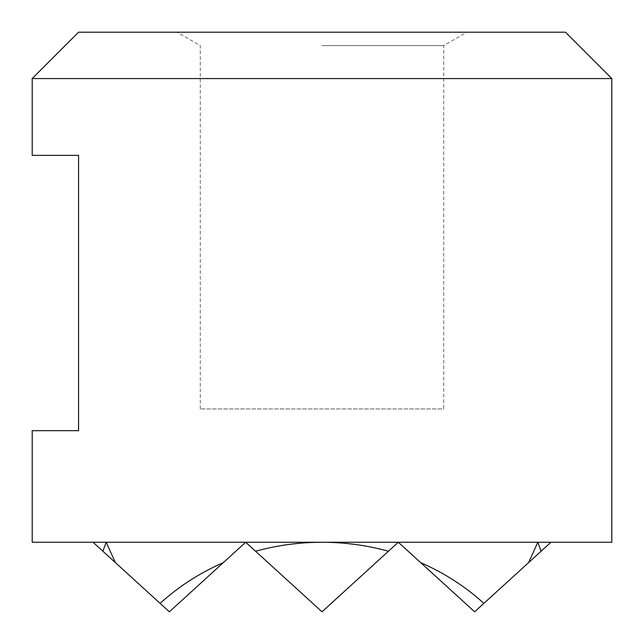 <?xml version="1.0" encoding="UTF-8"?>
<svg xmlns="http://www.w3.org/2000/svg" width="644" height="644" viewBox="0 0 644 644"><rect width="100%" height="100%" fill="white"/><g stroke="black" fill="none" stroke-linecap="round" stroke-linejoin="round"><path stroke-width="0.48" stroke-dasharray="3.22 2.42" d="M32.2 78.568L611.8 78.568M32.2 542.248L611.8 542.248M32.2 430.675L78.568 430.675L78.568 155.365L32.2 155.365M78.568 32.2L565.432 32.2M322 45.587L443.716 45.587L322 45.587M466.9 32.2L322 32.2L466.9 32.2L443.716 45.587L443.716 408.94L200.284 408.94L443.716 408.94M200.284 408.94L200.284 45.587L177.1 32.2L322 32.2L177.1 32.2M102.919 551.232L93.058 542.248L106.155 542.248L102.919 551.232L169.372 611.8L245.686 542.248L322 611.8L388.453 551.232C366.79 545.275 344.637 542.28 322 542.248C299.363 542.28 277.21 545.275 255.547 551.232L322 611.8L245.686 542.248L398.314 542.248L322 611.8L398.314 542.248L537.845 542.248L528.587 562.623L483.886 603.364C465.338 586.523 444.263 572.943 420.669 562.623L474.628 611.8L398.314 542.248L322 611.8L245.686 542.248L169.372 611.8L115.413 562.623L106.155 542.248L245.686 542.248L322 611.8L398.314 542.248L550.942 542.248L541.081 551.232L537.845 542.248L398.314 542.248L474.628 611.8L398.314 542.248L474.628 611.8L541.081 551.232M255.547 551.232L245.686 542.248L169.372 611.8L223.331 562.623C199.737 572.943 178.662 586.523 160.115 603.364L115.413 562.623L169.372 611.8L245.686 542.248L106.155 542.248L550.942 542.248M420.669 562.623L398.314 542.248L245.686 542.248L398.314 542.248L388.453 551.232M528.587 562.623L483.886 603.364M160.115 603.364L115.413 562.623M93.058 542.248L245.686 542.248L223.331 562.623"/><path stroke-width="0.97" d="M32.2 78.568L32.2 155.365L78.568 155.365L78.568 430.675L32.2 430.675L32.2 542.248L611.8 542.248L611.8 78.568L565.432 32.2L78.568 32.2L32.2 78.568L611.8 78.568M537.845 542.248L541.081 551.232L528.587 562.623L537.845 542.248M106.155 542.248L115.413 562.623L102.919 551.232L106.155 542.248M322 542.248C344.637 542.28 366.79 545.275 388.453 551.232L322 611.8L255.547 551.232C277.21 545.275 299.363 542.28 322 542.248M474.628 611.8L420.669 562.623C444.263 572.943 465.338 586.523 483.886 603.364L474.628 611.8M169.372 611.8L160.115 603.364C178.662 586.523 199.737 572.943 223.331 562.623L169.372 611.8M93.058 542.248L102.919 551.232M223.331 562.623L245.686 542.248L255.547 551.232M115.413 562.623L160.115 603.364M541.081 551.232L550.942 542.248M483.886 603.364L528.587 562.623M388.453 551.232L398.314 542.248L420.669 562.623"/></g></svg>
